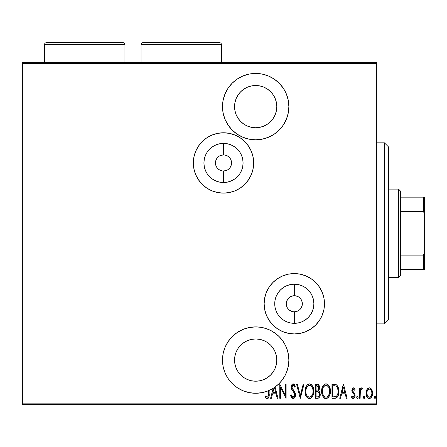 <?xml version="1.0" encoding="UTF-8"?>
<svg xmlns="http://www.w3.org/2000/svg" width="447" height="447" viewBox="0 0 447 447"><rect width="100%" height="100%" fill="white"/><g stroke="black" fill="none" stroke-linecap="round" stroke-linejoin="round"><path stroke-width="0.67" d="M294.305 311.805L294.305 323.332A19.573 19.573 0 0 1 274.732 303.759A19.573 19.573 0 0 1 294.305 284.186L298.121 284.566L301.792 285.678L305.178 287.488L308.145 289.919L310.576 292.886L312.386 296.272L313.498 299.943L313.878 303.759L313.498 307.575L312.386 311.246L310.576 314.632L308.145 317.599L305.178 320.03L301.792 321.84L298.121 322.952L294.305 323.332L290.489 322.952L286.818 321.84L283.432 320.03L280.465 317.599L278.034 314.632L276.224 311.246L275.112 307.575L274.732 303.759L275.112 299.943L276.224 296.272L278.034 292.886L280.465 289.919L283.432 287.488L286.818 285.678L290.489 284.566L294.305 284.186L294.305 295.713A8.046 8.046 0 0 0 286.259 303.759A8.046 8.046 0 0 0 294.305 311.805A8.046 8.046 0 0 0 302.351 303.759A8.046 8.046 0 0 0 294.305 295.713L294.305 284.186A19.573 19.573 0 0 1 313.878 303.759A19.573 19.573 0 0 1 294.305 323.332L294.305 311.805A8.046 8.046 0 0 1 286.259 303.759A8.046 8.046 0 0 1 294.305 295.713A8.046 8.046 0 0 1 302.351 303.759A8.046 8.046 0 0 1 294.305 311.805L297.384 311.19M223.5 171L223.5 182.527A19.573 19.573 0 0 1 203.927 162.954A19.573 19.573 0 0 1 223.5 143.381L227.316 143.761L230.987 144.873L234.373 146.683L237.34 149.114L239.771 152.081L241.581 155.467L242.693 159.138L243.073 162.954L242.693 166.77L241.581 170.441L239.771 173.827L237.34 176.794L234.373 179.225L230.987 181.035L227.316 182.147L223.5 182.527L219.684 182.147L216.013 181.035L212.627 179.225L209.66 176.794L207.229 173.827L205.419 170.441L204.307 166.77L203.927 162.954L204.307 159.138L205.419 155.467L207.229 152.081L209.66 149.114L212.627 146.683L216.013 144.873L219.684 143.761L223.5 143.381L223.5 154.908A8.046 8.046 0 0 0 215.454 162.954A8.046 8.046 0 0 0 223.5 171A8.046 8.046 0 0 0 231.546 162.954A8.046 8.046 0 0 0 223.5 154.908L223.5 143.381A19.573 19.573 0 0 1 243.073 162.954A19.573 19.573 0 0 1 223.5 182.527L223.5 171A8.046 8.046 0 0 1 215.454 162.954A8.046 8.046 0 0 1 223.5 154.908A8.046 8.046 0 0 1 231.546 162.954A8.046 8.046 0 0 1 223.5 171L226.579 170.385M240.246 137.855A30.172 30.172 0 0 0 223.5 132.781A30.172 30.172 0 0 1 253.672 162.954A30.172 30.172 0 0 1 223.5 193.126A30.172 30.172 0 0 0 253.091 168.837L253.672 162.954L253.091 157.07A30.172 30.172 0 0 0 240.279 137.877M323.896 297.875L322.181 292.215L319.393 286.996L315.638 282.426L311.067 278.671A30.172 30.172 0 0 0 294.305 273.586A30.172 30.172 0 0 1 324.477 303.759A30.172 30.172 0 0 1 294.305 333.931A30.172 30.172 0 0 0 311.051 328.858L315.638 325.092L319.393 320.521L322.181 315.303L323.896 309.642L324.477 303.759L323.896 297.875A30.172 30.172 0 0 0 311.078 278.677M311.084 328.836A30.172 30.172 0 0 0 323.896 309.642M255.684 73.442A33.19 33.19 0 0 1 288.874 106.632A33.19 33.19 0 0 1 255.684 139.822L262.16 139.185L268.384 137.296L274.123 134.229L279.151 130.099L283.281 125.071L286.348 119.332L288.237 113.108L288.874 106.632L288.237 100.156L286.348 93.931L283.281 88.193L279.151 83.164L274.123 79.035L268.384 75.968L262.16 74.079L255.684 73.442L249.208 74.079L242.984 75.968L237.245 79.035L232.216 83.164L228.087 88.193L225.02 93.931L223.131 100.156L222.494 106.632L223.131 113.108L225.02 119.332L228.087 125.071L232.216 130.099L237.245 134.229L242.984 137.296L249.208 139.185L255.684 139.822A33.19 33.19 0 0 1 222.494 106.632A33.19 33.19 0 0 1 255.684 73.442M265.557 397.59L265.172 397.037L265.613 395.953L265.172 397.037L267.194 398.663C268.921 397.674 269.569 396.031 269.144 393.729L269.144 390.415A33.19 33.19 0 0 1 268.423 390.728A33.19 33.19 0 0 0 274.095 387.694A33.19 33.19 0 0 1 255.684 393.271L262.177 392.628L268.423 390.728L268.049 396.634L267.099 397.204L265.613 395.953L265.172 397.037L266.546 398.5L267.557 398.618L268.429 397.986L268.977 396.645L269.144 390.415A33.19 33.19 0 0 0 273.156 388.303L270.591 398.299L271.379 398.299L272.536 393.785L276.045 393.785L277.201 398.299L277.989 398.299L275.095 387.001A33.19 33.19 0 0 1 274.43 387.471A33.19 33.19 0 0 0 285.203 375.257M285.214 375.234L287.22 370.423L288.455 365.355L288.874 360.159L288.477 354.957L287.27 349.884L285.281 345.062L282.56 340.608L279.179 336.641L275.218 333.25L270.77 330.517L265.954 328.523L260.886 327.299L255.684 326.891A33.19 33.19 0 0 1 275.095 387.001L279.073 383.632L282.47 379.676L285.214 375.234A33.19 33.19 0 0 0 287.214 370.446M288.874 360.159A33.19 33.19 0 0 0 287.276 349.906M287.259 349.861A33.19 33.19 0 0 0 285.292 345.084M285.27 345.039A33.19 33.19 0 0 0 255.718 326.891M274.43 387.471A33.19 33.19 0 0 1 274.095 387.694A33.19 33.19 0 0 1 273.156 388.303L270.591 398.299L271.379 398.299L272.536 393.785L276.045 393.785L277.201 398.299L277.989 398.299L275.095 387.001A33.19 33.19 0 0 1 274.43 387.471L275.676 392.343L272.905 392.343L274.095 387.694A33.19 33.19 0 0 0 274.43 387.471L275.676 392.343L272.905 392.343L274.095 387.694M255.684 338.96A21.121 21.121 0 0 1 276.805 360.081A21.121 21.121 0 0 1 255.684 381.202A21.121 21.121 0 0 1 234.563 360.081A21.121 21.121 0 0 1 255.684 338.96L259.802 339.368L263.769 340.569L267.418 342.519L270.619 345.145L273.246 348.347L275.196 351.996L276.397 355.963L276.805 360.081L276.397 364.199L275.196 368.166L273.246 371.815L270.619 375.016L267.418 377.642L263.769 379.592L259.802 380.794L255.684 381.202L251.566 380.794L247.599 379.592L243.95 377.642L240.749 375.016L238.122 371.815L236.172 368.166L234.971 364.199L234.563 360.081L234.971 355.963L236.172 351.996L238.122 348.347L240.749 345.145L243.95 342.519L247.599 340.569L251.566 339.368L255.684 338.96L251.566 339.368M255.684 85.511A21.121 21.121 0 0 1 276.805 106.632A21.121 21.121 0 0 1 255.684 127.753A21.121 21.121 0 0 1 234.563 106.632A21.121 21.121 0 0 1 255.684 85.511L259.802 85.919L263.769 87.12L267.418 89.07L270.619 91.696L273.246 94.898L275.196 98.547L276.397 102.514L276.805 106.632L276.397 110.75L275.196 114.717L273.246 118.366L270.619 121.567L267.418 124.193L263.769 126.143L259.802 127.345L255.684 127.753L251.566 127.345L247.599 126.143L243.95 124.193L240.749 121.567L238.122 118.366L236.172 114.717L234.971 110.75L234.563 106.632L234.971 102.514L236.172 98.547L238.122 94.898L240.749 91.696L243.95 89.07L247.599 87.12L251.566 85.919L255.684 85.511M376.374 403.127L22.35 403.127L22.35 63.586L376.374 63.586L376.374 403.127L376.374 62.379L22.35 62.379L376.374 62.379L376.374 63.586L22.35 63.586L22.35 403.127L376.374 403.127L376.374 404.334L376.374 403.127M253.091 157.07L251.376 151.41L248.588 146.191L244.833 141.621L240.262 137.866L235.044 135.078L229.384 133.362L223.5 132.781L217.616 133.362L211.956 135.078L206.737 137.866L202.167 141.621L198.412 146.191L195.624 151.41L193.909 157.07L193.327 162.954L193.909 168.837L195.624 174.498L198.412 179.716L202.167 184.287L206.737 188.042L211.956 190.83L217.616 192.545L223.5 193.126L229.384 192.545L235.044 190.83L240.262 188.042L244.833 184.287L248.588 179.716L251.376 174.498L253.091 168.837M311.067 278.671L305.849 275.883L300.188 274.167L294.305 273.586L288.421 274.167L282.761 275.883L277.542 278.671L272.972 282.426L269.217 286.996L266.429 292.215L264.713 297.875L264.132 303.759L264.713 309.642L266.429 315.303L269.217 320.521L272.972 325.092L277.542 328.847L282.761 331.635L288.421 333.35L294.305 333.931L300.188 333.35L305.849 331.635L311.067 328.847M366.942 389.533L366.277 391.304L366.121 394.036L366.786 396.5L367.775 397.88L369.339 398.478L370.898 397.88L372.418 394.88L372.569 392.706L372.116 390.387L371.301 388.884L370.094 387.957L368.579 387.957L367.367 388.89L366.082 393.181C365.931 395.886 367.015 397.651 369.339 398.478C371.653 397.651 372.737 395.886 372.586 393.181L371.725 389.527L369.339 387.828L366.942 389.533M360.126 398.299L359.405 398.299L360.126 398.299L360.343 390.969L361.031 389.404L362.064 389.276L362.472 388.18L361.17 388.013L360.126 389.527L360.126 388.007L359.405 388.007L359.405 398.299L359.405 388.007L359.405 398.299L360.126 398.299L360.276 391.309L361.634 389.091L362.064 389.276L362.472 388.18L361.763 387.828L360.126 389.527L360.126 388.007L359.405 388.007L360.126 388.007M353.437 387.828L352.152 388.84L351.839 390.935L352.314 392.511L354.141 394.578L354.292 396.109L353.499 397.171L352.806 397.104L351.957 396.131L351.465 397.087L352.163 398.037L353.482 398.456L354.437 397.785L354.985 396.461L354.778 393.919L352.56 390.717L353.197 389.136L353.8 389.22L354.566 390.175L355.074 389.292L353.979 387.99L353.437 387.828L351.823 390.527L352.107 392.114L354.141 394.578L354.348 395.561L353.225 397.215L351.957 396.131L351.465 397.087L353.247 398.478C354.555 398.02 355.164 397.025 355.074 395.506L354.778 393.919L352.756 391.41L352.543 390.477L353.415 389.091L354.566 390.175L355.074 389.292L353.292 387.84M334.557 398.299L336.714 397.707L338.027 395.88L338.787 392.572L338.569 388.655L337.597 386.052L336.502 384.856L335.015 384.308L331.965 384.219L331.965 398.299L334.557 398.299C337.748 397.428 339.167 395.142 338.826 391.438C339.027 388.739 338.189 386.504 336.306 384.727L331.965 384.219L331.965 398.299L331.965 384.219L333.658 384.219M317.761 398.294L315.358 398.299L318.247 398.204L319.091 397.685L319.929 396.266L320.046 392.757L318.577 390.706L319.314 389.298L319.393 386.482L318.135 384.454L315.358 384.219L315.358 398.299L315.358 384.219L315.358 398.299L317.593 398.299C319.471 397.763 320.348 396.428 320.231 394.304L318.577 390.706L319.51 387.705C319.633 385.683 318.778 384.521 316.94 384.219L317.247 384.23M303.2 384.219L303.988 384.219L300.373 398.299L303.988 384.219L303.2 384.219L300.283 395.584L297.372 384.219L296.584 384.219L300.194 398.299L296.584 384.219L300.194 398.299L303.988 384.219L303.2 384.219L300.283 395.584L297.372 384.219L296.584 384.219L297.372 384.219M280.52 398.299L280.52 387.225L286.114 398.299L286.114 384.219L285.393 384.219L285.393 395.316L279.794 384.219L279.794 398.299L280.52 398.299L279.794 398.299L280.52 398.299L280.52 387.225L286.114 398.299L286.114 384.219L285.393 384.219L285.393 395.316L279.794 384.219L279.794 398.299L279.951 384.219M255.729 326.891L249.208 327.528L242.984 329.417L237.245 332.484L232.216 336.613L228.087 341.642L225.02 347.38L223.131 353.605L222.494 360.081L223.131 366.557L225.02 372.781L228.087 378.52L232.216 383.548L237.245 387.678L242.984 390.745L249.208 392.634L255.684 393.271L262.16 392.634L268.407 390.734M293.143 398.663L294.662 397.752L295.501 394.852L294.947 392.405L291.925 387.566L292.148 385.94L292.779 385.348L293.657 385.51L294.646 387.108L295.322 386.242L294.545 384.727L293.165 383.856L292.204 384.241L291.584 385.091L291.198 387.694L291.768 389.549L294.484 393.449L294.69 395.617L294.187 396.69L293.154 397.215L292.182 396.629L291.332 394.869L290.628 395.584L291.461 397.528L293.143 398.663C294.808 398.053 295.596 396.785 295.501 394.852L291.891 387.085L293.076 385.303L294.646 387.108L295.322 386.242L293.165 383.856C291.723 384.381 291.058 385.476 291.17 387.141L291.634 389.287L294.484 393.449L294.78 394.83L293.154 397.215L291.332 394.869L290.628 395.584L293.143 398.663M305.066 391.321L305.564 394.779L307.307 397.785L309.413 398.663L311.52 397.757L313.252 394.729L313.733 391.254L313.252 387.756L311.486 384.727L309.346 383.856L307.257 384.794L305.737 387.281L305.066 391.321C304.837 395.003 306.29 397.45 309.413 398.663C312.537 397.417 313.973 394.947 313.733 391.254C313.984 387.521 312.52 385.057 309.346 383.856C306.251 385.146 304.826 387.633 305.066 391.321M321.678 391.321L322.17 394.779L323.919 397.785L326.025 398.663L328.132 397.757L329.858 394.729L330.344 391.254L329.858 387.756L328.092 384.727L325.958 383.856L323.863 384.794L322.348 387.281L321.678 391.321C321.449 395.003 322.896 397.45 326.025 398.663C329.143 397.417 330.584 394.947 330.344 391.254C330.59 387.521 329.132 385.057 325.958 383.856C322.857 385.146 321.432 387.633 321.678 391.321M340.513 398.299L339.731 398.299L343.341 384.219L339.731 398.299L340.513 398.299L341.67 393.785L345.185 393.785L346.341 398.299L347.129 398.299L343.519 384.219L339.731 398.299L340.513 398.299L341.67 393.785L345.185 393.785L346.341 398.299L347.129 398.299L343.519 384.219L347.129 398.299L346.341 398.299M356.695 397.305L357.075 398.338L357.762 398.338L358.142 397.305L357.762 396.271L357.075 396.271L356.734 396.93L357.421 398.478L358.142 397.305L357.421 396.131L356.695 397.305M363.377 397.305L363.757 398.338L364.445 398.338L364.819 397.305L364.445 396.271L363.752 396.271L363.411 396.93L364.098 398.478L364.819 397.305L364.098 396.131L363.377 397.305M374.206 397.305L374.368 398.037L375.022 398.467L375.642 397.12L375.273 396.271L374.742 396.171L374.206 397.305L374.932 398.478L375.653 397.305L374.932 396.131L374.262 397.757M22.35 404.334L376.374 404.334L22.35 404.334L22.35 403.127L22.35 404.334M268.423 390.728L268.423 393.583C268.72 395.17 268.329 396.383 267.25 397.215L265.613 395.953M269.144 393.729L269.116 395.193M269.094 395.634L269.06 396.059M268.926 396.886L268.787 397.333M267.379 398.646L268.256 398.193M266.859 398.618L266.541 398.495M266.401 396.774L267.725 397.037M266.697 397.014L267.25 397.215L266.697 397.014M267.909 396.847L268.301 395.947M268.306 395.908L268.418 394.153M268.384 395.209L268.423 393.583M268.301 395.941L268.228 396.232M277.989 398.299L277.201 398.299M271.379 398.299L270.591 398.299M285.393 384.219L286.114 384.219L285.951 398.299M292.148 398.311L291.651 397.813M291.455 397.528L291.198 397.065L291.461 397.528M290.628 395.584L291.332 394.869L291.606 395.606M291.941 396.271L292.578 397.02M292.774 397.137L293.355 397.199M294.187 396.69L294.411 396.366M294.472 396.243L294.662 395.729M294.411 396.36L294.757 394.477M294.629 393.841L294.338 393.142M294.165 392.835L293.97 392.516M294.171 392.846L293.478 391.823M292.673 390.812L292.316 390.348M291.198 387.7L291.17 387.141M291.193 386.605L291.265 386.096M291.394 385.571L291.561 385.135M291.589 385.079L292.198 384.247M292.215 384.23L292.662 383.956M293.584 383.928L293.964 384.124L293.584 383.928M294.294 384.409L294.774 385.102M294.97 385.465L295.322 386.242L294.646 387.108L294.377 386.538M294.64 387.102L294.461 386.705M294.07 385.979L293.662 385.515M293.377 385.353L292.779 385.348M292.517 385.487L292.221 385.811M292.154 385.934L291.891 387.085M292.025 388.03L293.55 390.309M295.249 393.192L295.355 393.578M295.361 393.6L295.461 394.193M295.495 395.159L295.461 395.567M295.383 396.064L295.221 396.651M294.657 397.763L293.746 398.54M293.735 398.545L293.293 398.651M290.796 396.087L290.986 396.578M294.947 392.405L294.651 391.846M292.981 389.616L292.433 388.901M305.122 390.119L305.279 388.991M305.558 387.823L305.731 387.298M308.765 383.923L309.056 383.872M309.642 383.872L311.486 384.727M311.531 384.772L311.905 385.169M312.252 385.638L312.811 386.621M313.252 387.772L313.526 388.89M313.554 389.024L313.688 390.08M313.682 392.455L313.531 393.589M312.822 395.841L312.274 396.835M311.894 397.355L311.375 397.891M311.073 398.132L310.57 398.417M310.548 398.428L310.011 398.601M308.832 398.601L308.285 398.433M308.084 398.338L307.318 397.791M307.296 397.769L306.575 396.908M306.553 396.875L305.999 395.891M305.977 395.852L305.569 394.802M305.279 393.651L305.117 392.483M310.922 385.862L309.385 385.303C311.978 386.264 313.185 388.247 313.012 391.248L312.973 390.298L313.012 391.248C313.202 394.282 311.995 396.271 309.385 397.215L310.777 396.785M312.241 387.543L312.453 388.024M311.129 396.517L311.604 396.025L310.743 396.807L309.385 397.215C306.815 396.271 305.619 394.304 305.793 391.315C305.608 388.303 306.804 386.297 309.385 385.303L310.313 385.498L311.833 386.834M311.648 395.969L311.922 395.584M312.028 395.405L311.604 396.025M312.28 394.93L312.487 394.433M312.682 393.818L312.257 394.98M312.973 392.209L312.839 393.159M305.966 393.198L306.564 394.997L305.966 393.198L305.832 390.36L305.916 392.935M309.385 385.303L308.452 385.504L309.385 385.303M307.665 386.04L308.452 385.504M306.826 387.068L307.111 386.644M305.832 390.36L306.491 387.711M306.201 388.477L305.966 389.387M317.56 384.269L318.325 384.56M318.985 385.336L319.482 387.085M319.51 387.705L319.499 387.398M319.035 390.041L319.314 389.298M319.029 390.047L318.84 390.376M319.007 391.002L319.354 391.337M319.89 392.276L320.153 393.259M320.102 395.629L319.968 396.143M319.912 396.316L319.666 396.875M318.247 398.204L318.84 397.903M317.459 391.661L316.565 391.622L318.085 391.784L319.51 394.304C319.504 395.941 318.722 396.791 317.152 396.858L316.079 396.858L316.079 391.622L317.526 391.667M318.258 391.868L319.18 392.812L319.465 394.869L319.432 393.528M318.918 396.21L318.627 396.5M318.728 388.398L318.789 387.733C318.806 389.298 318.068 390.114 316.571 390.175L316.079 390.175L316.079 385.66L317.068 385.66L318.789 387.733L318.711 386.968L318.51 389.119L317.94 389.862L316.571 390.175L317.253 390.125M318.415 386.258L318.711 386.968M317.526 390.063L318.51 389.119M319.37 393.287L319.18 392.812M319.152 392.751L318.733 392.192M317.152 396.858L316.079 396.858L316.079 391.622L316.565 391.622M318.135 396.74L317.649 396.835M319.465 394.869L319.37 395.304M318.772 387.348L318.722 388.443M316.571 390.175L316.079 390.175L316.079 385.66L317.068 385.66M321.728 390.119L321.879 389.007M322.17 387.823L322.343 387.298M325.662 383.872L325.382 383.923M326.539 383.912L326.249 383.872M326.556 383.917L327.103 384.079M328.148 384.783L328.511 385.169M328.858 385.638L329.417 386.621M329.433 386.661L329.852 387.745L329.433 386.655M329.864 387.772L330.093 388.672M330.16 389.024L330.294 390.08M330.294 392.455L330.137 393.583M329.439 395.824L328.88 396.835M328.5 397.361L328.21 397.679M327.154 398.428L326.606 398.601M325.438 398.601L324.891 398.433M324.885 398.428L323.175 396.897M324.69 398.338L323.924 397.791M323.164 396.875L322.605 395.897M322.583 395.852L322.164 394.774M321.879 393.634L321.723 392.483M327.528 385.862L325.992 385.303C328.584 386.264 329.797 388.247 329.618 391.248L329.579 392.209L329.618 391.248C329.808 394.282 328.601 396.271 325.992 397.215L327.383 396.785M329.294 393.818L328.031 396.232M322.438 392.265L323.17 394.997L322.399 391.315L322.527 392.935M328.852 387.543L329.065 388.024M327.735 396.517L325.992 397.215C323.427 396.271 322.226 394.304 322.399 391.315C322.214 388.303 323.416 386.297 325.992 385.303L326.919 385.498L328.439 386.834M328.254 395.969L328.528 395.584M328.886 394.93L329.093 394.433M325.992 385.303L325.064 385.504L325.992 385.303M324.276 386.035L325.064 385.504M323.432 387.068L323.717 386.644M322.443 390.354L323.097 387.711M322.807 388.477L322.578 389.387M322.41 390.834L322.399 391.315L322.41 390.834M334.92 384.297L335.406 384.381M335.691 384.459L336.155 384.643M337.546 385.973L336.502 384.856M338.569 388.639L338.1 387.052M338.753 389.868L338.798 390.494M338.826 391.438L338.815 392.002M338.815 392.075L338.787 392.561M338.714 393.254L338.653 393.701M338.368 394.947L338.452 394.651M338.016 395.908L337.731 396.478M337.345 397.076L336.72 397.696M336.714 397.707L336.356 397.925M336.066 398.053L335.686 398.171M335.501 398.216L335.127 398.271M335.256 385.845L334.602 385.733L335.256 385.845M335.485 396.701L332.691 396.858L332.691 385.66L335.876 386.057C337.535 387.404 338.278 389.197 338.105 391.432L338.083 390.672L338.105 391.432C338.267 393.516 337.591 395.204 336.071 396.495L336.636 396.092M338.083 392.148L337.72 394.243L336.647 396.081L333.658 396.858L335.144 396.763M333.943 385.677L334.602 385.733M338.033 390.125L338.083 390.672M337.39 387.722L336.77 386.761L338.01 389.913M337.351 395.126L337.496 394.824M343.43 386.934L344.816 392.343L342.039 392.343L343.43 386.934L344.816 392.343L342.039 392.343L343.43 386.934M353.577 387.84L353.979 387.99M354.035 388.03L354.415 388.354M354.527 388.482L354.773 388.806M355.074 389.292L354.566 390.175L354.354 389.818L354.566 390.175M353.963 389.348L353.197 389.136M352.739 389.616L352.622 389.913M352.588 390.047L352.56 390.717M352.666 391.186L352.839 391.566M352.756 391.41L353.655 392.472M355.074 395.506L355.052 395.986M354.985 396.461L354.694 397.355M354.678 397.389L354.119 398.143M352.666 398.361L352.951 398.45M351.465 397.087L351.957 396.131M354.091 396.612L354.248 396.249M354.292 396.098L354.337 395.31M354.348 395.561L354.141 394.578L354.348 395.561M351.823 390.527L351.839 390.097M352.152 388.84L352.37 388.46M352.314 392.511L352.571 392.874M354.292 393.137L353.985 392.79M356.706 397.12L356.762 396.807M360.394 388.951L360.69 388.477M360.712 388.443L361.182 388.007M361.606 387.845L362.472 388.18L362.064 389.276L361.305 389.186M362.064 389.276L361.634 389.091L362.064 389.276M360.343 390.969L360.193 392.097M360.176 392.371L360.126 394.841M360.215 391.835L360.276 391.309M363.389 397.12L363.445 396.807M364.758 396.807L364.813 397.115M367.367 388.89L367.892 388.348M368.579 387.962L368.954 387.862M369.339 387.828L369.719 387.862M369.747 387.862L370.759 388.337M372.39 391.298L372.535 392.22M372.569 392.706L372.541 392.259M372.541 394.047L372.418 394.88M371.63 396.964L371.362 397.372M371.356 397.377L370.999 397.785M369.77 398.439L370.317 398.266M368.898 398.439L368.507 398.333M366.786 396.489L366.467 395.707M366.451 395.656L366.249 394.885M366.154 394.343L366.127 394.047M366.132 392.215L366.277 391.315M366.277 391.304L366.132 392.237M369.496 397.204L369.334 397.215C367.54 396.601 366.696 395.26 366.808 393.192C366.696 391.114 367.54 389.745 369.334 389.091L368.691 389.22L369.334 389.091C371.122 389.75 371.965 391.114 371.859 393.192L371.831 393.846L371.859 393.192C371.971 395.26 371.127 396.601 369.334 397.215L369.652 397.187M371.775 392.097L371.848 393.516M370.887 389.968L371.563 391.242M370.529 389.577L370.887 389.963M369.496 389.102L370.267 389.376M370.921 396.36L370.529 396.763M366.864 392.282L367.093 395.07M368.697 397.098L367.607 396.171M368.138 396.763L368.663 397.081M367.35 395.724L366.836 392.533L367.361 390.633L368.395 389.376L367.797 389.935M367.702 390.069L367.048 391.421M374.217 397.12L374.273 396.807M375.335 396.333L375.586 396.807M375.402 398.193L375.597 397.757M308.911 397.171L308.458 397.037M307.335 396.182L306.564 394.997M306.547 387.588L306.804 387.102M312.839 389.354L312.973 390.298M316.945 391.628L317.331 391.645M317.521 391.667L317.901 391.728M319.51 394.304L319.499 394.589M319.331 395.422L318.94 396.182M329.607 391.728L328.863 394.98M325.992 397.215L324.276 396.523L323.17 394.997M323.153 387.588L323.41 387.102M329.445 389.354L329.579 390.298M334.272 396.841L332.691 396.858L332.691 385.66L333.283 385.66M338.105 391.432L338.1 391.79M338.021 392.857L337.714 394.248M335.496 396.696L334.887 396.796M371.731 394.489L371.563 395.12M368.395 389.376L369.004 389.125M225.02 372.781L225.456 373.781M232.216 383.548L233.172 384.47M279.118 383.587L279.42 383.28M282.94 379.017L283.985 377.419M285.918 373.77L286.348 372.781M287.957 367.831L288.332 366.037M288.874 360.114L288.874 359.807M288.343 354.18L287.957 352.325M286.739 348.369L285.94 346.436M283.985 342.743L282.973 341.195M274.598 332.808L273.022 331.78M269.351 329.836L268.384 329.417M263.439 327.807L261.612 327.428M276.397 355.963L276.805 360.081M255.684 393.271A33.19 33.19 0 0 1 222.494 360.081A33.19 33.19 0 0 1 255.684 326.891M228.087 88.193L227.707 88.774M242.984 137.296L244.705 137.955M283.281 88.193L282.66 87.299M234.971 110.75L234.563 106.632M259.802 127.345L255.684 127.753M294.305 333.931A30.172 30.172 0 0 1 264.132 303.759A30.172 30.172 0 0 1 294.305 273.586A30.172 30.172 0 0 0 282.772 275.877M282.744 275.888A30.172 30.172 0 0 0 269.234 286.974M269.206 287.019A30.172 30.172 0 0 0 269.2 320.499M269.234 320.544A30.172 30.172 0 0 0 272.961 325.086M272.977 325.103A30.172 30.172 0 0 0 282.739 331.624M277.542 278.671L276.71 279.246M266.429 315.303L267.105 316.822M272.972 325.092L273.681 325.779M300.188 333.35L305.849 331.635M223.5 193.126A30.172 30.172 0 0 1 193.327 162.954A30.172 30.172 0 0 1 223.5 132.781A30.172 30.172 0 0 0 211.973 135.067M211.934 135.089A30.172 30.172 0 0 0 202.173 141.61M202.156 141.626A30.172 30.172 0 0 0 198.429 146.169M198.395 146.214A30.172 30.172 0 0 0 198.401 179.694M198.429 179.739A30.172 30.172 0 0 0 211.939 190.824M217.616 133.362L216.303 133.653M206.737 137.866L206.397 138.095M202.167 184.287L202.877 184.974M294.305 295.713L291.226 296.327M289.835 297.071L288.617 298.071M287.617 299.289L286.415 302.189M286.259 303.759L286.873 306.838M287.617 308.229L288.617 309.447M289.835 310.447L292.735 311.648M298.775 310.447L299.993 309.447M300.993 308.229L302.194 305.329M302.351 303.759L301.736 300.68M300.993 299.289L299.993 298.071M298.775 297.071L295.875 295.869M223.5 154.908L220.421 155.522M219.03 156.266L217.812 157.266M216.812 158.484L215.61 161.384M215.454 162.954L216.069 166.033M216.812 167.424L217.812 168.642M219.03 169.642L221.93 170.843M227.97 169.642L229.188 168.642M230.188 167.424L231.39 164.524M231.546 162.954L230.931 159.875M230.188 158.484L229.188 157.266M227.97 156.266L225.07 155.064M384.42 323.874L388.443 319.851L388.443 146.862L384.42 142.839L384.42 323.874L384.42 142.839L376.374 142.839L384.42 142.839L388.443 146.862L388.443 319.851L384.42 323.874L376.374 323.874L384.42 323.874M400.512 211.599L400.512 191.115L398.5 189.103L398.5 277.609L400.512 275.598L400.512 211.599L400.512 275.598L398.5 277.609L398.5 189.103L388.443 189.103L398.5 189.103L400.512 191.115L400.512 211.599L423.443 211.599L424.65 214.046L424.65 252.667L423.443 255.114L400.512 255.114L423.443 255.114L423.443 269.563L424.65 269.563L424.65 252.667L424.65 269.563L423.443 269.563L423.443 255.114L424.65 252.667L424.65 197.149L400.512 197.149L423.443 197.149L423.443 211.599L423.443 197.149L424.65 197.149L424.65 214.046L423.443 211.599L400.512 211.599M388.443 277.609L398.5 277.609L388.443 277.609M400.512 269.563L423.443 269.563L400.512 269.563M44.476 44.678L124.936 44.678A2.011 2.011 0 0 0 122.925 42.666L46.488 42.666A2.011 2.011 0 0 0 44.476 44.678L44.476 62.379L44.476 44.678A2.011 2.011 0 0 1 46.488 42.666L122.925 42.666A2.011 2.011 0 0 1 124.936 44.678L44.476 44.678M124.936 62.379L124.936 44.678L124.936 62.379M141.029 44.678L221.488 44.678A2.011 2.011 0 0 0 219.477 42.666L143.04 42.666A2.011 2.011 0 0 0 141.029 44.678L141.029 62.379L141.029 44.678A2.011 2.011 0 0 1 143.04 42.666L219.477 42.666A2.011 2.011 0 0 1 221.488 44.678L141.029 44.678M221.488 62.379L221.488 44.678L221.488 62.379"/></g></svg>
